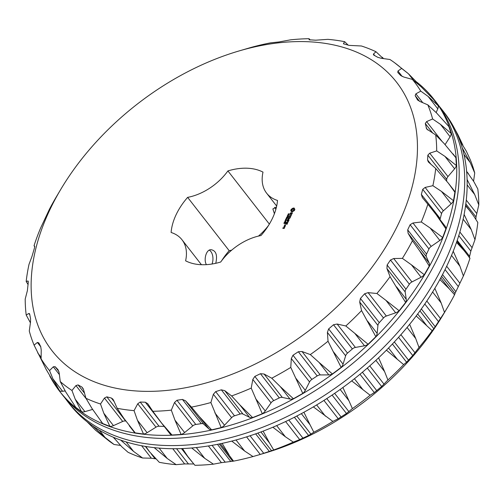<?xml version="1.0" encoding="UTF-8"?>
<svg xmlns="http://www.w3.org/2000/svg" width="504" height="504" viewBox="0 0 504 504"><rect width="100%" height="100%" fill="white"/><g stroke="black" fill="none" stroke-linecap="round" stroke-linejoin="round"><path stroke-width="0.76" d="M221.741 260.606A60.291 39.236 -37.9 0 1 229.169 250.677A46.519 30.278 -37.9 0 0 231.701 250.135M258.451 236.093A46.519 30.278 -37.9 0 0 268.411 225.622M269.356 224.091L227.909 170.913A60.291 39.236 142.1 0 1 263 172.116A46.519 30.278 142.1 0 0 266.616 193.171A46.519 30.278 142.1 0 0 277.502 200.453A60.291 39.236 142.1 0 1 260.984 235.551A46.519 30.278 142.1 0 0 220.695 262.017A60.291 39.236 142.1 0 1 185.604 260.814A46.519 30.278 142.1 0 0 181.988 239.759L201.436 264.713M276.482 206.949L272.885 208.914L274.409 213.721M227.909 170.913A46.519 30.278 142.1 0 1 187.627 197.373A60.291 39.236 142.1 0 0 171.108 232.476A46.519 30.278 142.1 0 1 181.988 239.759M229.169 250.677L187.627 197.373M206.426 264.65C203.351 259.799 206.293 248.806 211.403 249.757C216.128 250.828 217.577 255.345 215.756 263.308M142.046 391.274A218.408 142.134 142.1 0 1 60.675 189.542A218.408 142.134 142.1 0 1 238.159 51.213A218.408 142.134 142.1 0 1 411.176 190.354A218.408 142.134 142.1 0 1 142.046 391.274M294.853 209.632L294.33 208.183L292.988 208.133L291.388 209.192L290.758 210.533L291.331 211.661L292.301 211.787L294.279 210.653L294.853 209.632M292.339 213.217L292.282 212.719L291.677 212.701L290.279 213.979L290.682 212.77L290.033 214.206L290.651 214.232L291.728 212.934L292.074 213.268L291.64 214.156L292.339 213.217M291.633 214.458L291.192 215.151L289.29 215.202L291.085 215.384L290.877 216.077L291.633 214.458M290.247 217.659L290.732 216.386L288.874 216.323L288.168 217.583L288.88 216.556L289.579 216.581L289.258 217.507L289.813 216.588L290.506 216.613L290.247 217.659M288.238 214.471L288.37 213.727L288.282 214.339L289.157 213.86L288.893 214.452L288.962 213.885L288.238 214.471M288.244 215.309L287.872 214.666L288.823 214.698L288.244 215.309M287.16 216.184L288.301 215.605L287.5 215.454L288.452 215.485L287.387 216.071L288.112 216.216L287.16 216.184M287.223 216.821L287.526 216.424L287.223 216.821M287.204 218.144L286.367 217.86L287.318 217.545L286.618 217.325L287.759 216.966L286.808 217.268L287.45 217.621L286.555 217.791L287.204 218.144M289.17 219.958L288.275 219.089L289.164 219.958L287.179 220.009M287.085 219.889L288.685 219.826L287.935 219.076L289.346 218.408L287.86 218.238L289.882 218.188L288.275 219.089M288.118 221.936L288.773 220.55L286.751 220.594L287.62 220.746L287.299 221.672L287.853 220.752L288.546 220.777L288.118 221.936M287.834 222.529L285.925 222.346L287.834 222.529M286.952 224.419L287.601 223.026L285.749 222.963L285.094 224.356L285.755 223.203L286.455 223.222L286.133 224.154L286.688 223.234L287.381 223.253L286.889 224.293M285.818 219.032L286.348 218.919L286.568 218.44L286.159 218.301L287.116 218.333L286.682 218.446L286.77 219.064L285.818 219.032M285.415 219.889L285.699 219.29L286.65 219.322L285.415 219.889M285.585 220.298L285.888 219.901L285.585 220.298M285.308 221.149L284.968 221.054L285.207 220.557L285.951 220.582L285.308 221.149M284.911 221.981L284.81 221.388L285.56 221.413L285.321 221.917L284.81 221.842L285.327 221.464L284.81 221.842M284.521 222.818L284.18 222.724L284.42 222.226L285.169 222.251L284.521 222.818M284.187 223.656L283.922 223.052L284.124 223.518L284.804 223.089L284.187 223.656M284.105 226.208L285.1 226.359L285.529 225.452L284.426 225.527L284.199 226.328M284.999 225.017L285.025 224.683L284.999 225.017M284.892 226.8L283.903 226.649L284.426 226.781L284.432 227.474L284.892 226.8M284.256 228.388L284.521 227.588L283.065 228.23L283.267 227.55L282.782 228.337L284.256 228.388M274.686 207.327A9.494 4.429 -154.8 0 0 275.89 209.254M209.381 250.186A9.494 5.689 -88 0 1 212.026 264.02M114.169 401.625L111.365 398.021L112.871 399.13L113.62 400.409L117.193 408.297L123.902 418.402L135.223 432.892L143.514 434.045A7.119 4.637 142.1 0 0 147.124 432.697L155.988 427.171A4.75 3.087 142.1 0 1 159.05 426.239L164.178 426.416L145.316 402.211L147.767 403.729M148.05 404.126L152.825 411.283A232.646 151.402 142.1 0 0 171.322 410.149L174.523 402.501L176.942 400.271L182.442 399.439L185.573 400.831L191.463 407.119A232.646 151.402 142.1 0 0 210.886 402.539L213.375 394.286L215.655 391.621L221.319 389.819L224.752 390.669L231.613 395.949A232.646 151.402 142.1 0 0 251.225 388.111L252.806 379.449L254.841 376.412L260.448 373.71L264.071 374.018L271.744 378.208A232.646 151.402 142.1 0 0 290.776 367.41L291.312 358.558L292.994 355.244L298.33 351.742L302.028 351.521L310.3 354.583A232.646 151.402 142.1 0 0 328.035 341.233L327.398 332.419L328.646 328.917L333.503 324.746L337.157 324.041L345.813 325.981A232.646 151.402 142.1 0 0 361.557 310.596L359.692 302.028L360.429 298.45L364.619 293.775L368.122 292.641L376.91 293.492A232.646 151.402 142.1 0 0 390.065 276.664L386.946 268.563L387.116 265.003L390.48 260.007L393.712 258.527L402.394 258.376A232.646 151.402 142.1 0 0 412.455 240.748L408.114 233.308L407.686 229.881L410.099 224.752L412.965 223.001L421.294 221.974A232.646 151.402 142.1 0 0 427.871 204.227L422.377 197.612L421.35 194.412L422.717 189.347L425.124 187.431L432.879 185.686A232.646 151.402 142.1 0 0 435.721 168.506L428.337 161.96L427.581 159.976L427.846 155.169L429.736 153.191L436.703 150.91A232.646 151.402 142.1 0 0 435.702 134.952L426.668 128.961L425.294 123.524L426.611 121.59L432.621 118.982A232.646 151.402 142.1 0 0 427.814 104.863L419.731 101.386L417.306 99.735M422.761 102.684L415.876 93.845L415.157 95.628L417.627 100.082M415.876 93.845L420.783 91.13A232.646 151.402 142.1 0 0 412.36 79.386L403.817 77.043L400.749 75.556L397.826 72.557L397.94 71.02L401.656 68.418A232.646 151.402 142.1 0 0 394.582 62.729A232.646 151.402 142.1 0 0 389.932 59.504L381.163 58.269L377.779 57.317L373.968 55.194L373.42 54.766L373.502 53.997L375.971 51.723A232.646 151.402 142.1 0 0 361.399 45.984L349.051 45.379L343.501 43.754M343.974 44.05L343.489 43.426L344.711 41.693A232.646 151.402 142.1 0 0 327.846 39.343L315.668 40.194L309.078 39.772M309.147 39.829L309.078 38.701A232.646 151.402 142.1 0 0 290.575 39.835L278.914 41.964L270.44 42.871A232.646 151.402 142.1 0 0 251.011 47.445L238.159 51.213M111.365 398.021L106.804 396.85L104.46 398.053L100.504 404A232.646 151.402 142.1 0 1 85.932 398.261L83.614 389.844L81.894 387.034L78.076 384.911L75.947 385.573L71.971 390.48A232.646 151.402 142.1 0 1 60.247 381.566L59.17 372.815L58.029 369.671L55.106 366.679L53.292 366.799L49.543 370.598A232.646 151.402 142.1 0 1 41.114 358.861L41.233 349.996L40.698 346.601L38.783 342.852L37.378 342.455L34.089 345.127A232.646 151.402 142.1 0 1 33.642 344.043A232.646 151.402 142.1 0 1 29.282 331.002L30.498 322.251L30.561 318.704L29.723 314.345L29.44 313.589L28.81 313.482L26.202 315.031A232.646 151.402 142.1 0 1 25.2 299.074L27.38 290.651L28.281 282.259L27.915 280.993L26.176 281.478A232.646 151.402 142.1 0 1 29.024 264.298L31.985 256.41L34.511 247.817L34.732 246.229L34.026 245.757A232.646 151.402 142.1 0 1 40.61 228.016L49.442 209.236A232.646 151.402 142.1 0 1 56.65 196.314L60.675 189.542M28.142 281.068L28.268 281.44M145.316 402.211L140.188 402.034L137.75 403.773L134.051 410.64A232.646 151.402 142.1 0 1 117.193 408.297M291.356 211.277L291.57 211.743M291.262 210.949L291.577 211.56M290.821 210.2L291.003 210.666M290.947 209.853L291.041 210.483M291.136 209.519L291.167 210.143M291.388 209.192L291.362 209.803M291.835 209.047L292.055 209.336L291.608 209.475M292.27 208.82L292.055 209.336M292.66 208.505L292.49 209.103M292.988 208.133L292.881 208.795M293.366 208.058L293.215 208.423M293.719 208.032L293.939 208.322L293.586 208.341M294.046 208.076L294.267 208.36L293.939 208.322M292.043 212.946L292.276 213.349M289.983 213.721L290.228 214.213M287.935 219.076L288.263 219.265L288.042 218.975M289.712 218.459L289.378 218.453M285.837 220.771L286.178 220.865M285.447 221.609L285.781 221.703M285.05 222.44L285.39 222.535M284.426 226.781L284.741 227.291M208.889 428.904L199.225 416.499L211.648 429.855A7.119 4.637 142.1 0 1 208.889 428.904L203.811 424.236A4.75 3.087 142.1 0 0 201.31 423.644L195.81 424.475A4.75 3.087 142.1 0 0 192.761 425.899L184.628 432.558A7.119 4.637 142.1 0 1 181.094 434.461L172.003 435.021L161.759 423.266L152.825 411.283M181.094 434.461L174.957 420.153L171.322 410.149M199.225 416.499L191.463 407.119M211.648 429.855L221.199 427.606L210.886 402.539M221.199 427.606A7.119 4.637 142.1 0 0 224.513 425.225L231.613 417.684A4.75 3.087 142.1 0 1 234.524 415.819L240.181 414.023A4.75 3.087 142.1 0 1 242.985 414.067L224.752 390.669M249.486 417.281L239.822 404.876L252.649 417.608A7.119 4.637 142.1 0 1 249.486 417.281L242.985 414.067M239.822 404.876L231.613 395.949M252.649 417.608L262.288 413.752L251.225 388.111M262.288 413.752A7.119 4.637 142.1 0 0 265.255 410.974L271.045 402.847A4.75 3.087 142.1 0 1 273.71 400.617L279.31 397.914A4.75 3.087 142.1 0 1 282.309 397.417L264.071 374.018M289.983 399.048L280.312 386.644L293.423 398.733A7.119 4.637 142.1 0 1 289.983 399.048L282.309 397.417M280.312 386.644L271.744 378.208M293.423 398.733L302.784 393.422L290.776 367.41M302.784 393.422A7.119 4.637 142.1 0 0 305.292 390.361L309.55 381.956A4.75 3.087 142.1 0 1 311.856 379.443L317.192 375.94A4.75 3.087 142.1 0 1 320.267 374.919L302.028 351.521M328.816 374.907L319.145 362.502L332.407 373.962A7.119 4.637 142.1 0 1 328.816 374.907L320.267 374.919M319.145 362.502L310.3 354.583M332.407 373.962L341.126 367.403L328.035 341.233M341.126 367.403A7.119 4.637 142.1 0 0 343.073 364.171L345.637 355.818A4.75 3.087 142.1 0 1 347.508 353.121L352.365 348.951A4.75 3.087 142.1 0 1 355.396 347.445L337.157 324.041M364.499 345.788L354.829 333.383L368.096 344.251A7.119 4.637 142.1 0 1 364.499 345.788L355.396 347.445M354.829 333.383L345.813 325.981M368.096 344.251L375.839 336.691L361.557 310.596M375.839 336.691A7.119 4.637 142.1 0 0 377.162 333.415L377.931 325.433A4.75 3.087 142.1 0 1 379.291 322.648L383.481 317.98A4.75 3.087 142.1 0 1 386.354 316.039L368.122 292.641M395.659 312.808L385.988 300.403L399.13 310.735A7.119 4.637 142.1 0 1 395.659 312.808L386.354 316.039M385.988 300.403L376.91 293.492M399.13 310.735L405.6 302.463L390.065 276.664M405.6 302.463A7.119 4.637 142.1 0 0 406.237 299.275L405.185 291.967A4.75 3.087 142.1 0 1 405.978 289.208L409.349 284.212A4.75 3.087 142.1 0 1 411.951 281.925L393.712 258.527M421.092 277.231L411.428 264.827L424.305 274.712A7.119 4.637 142.1 0 1 421.092 277.231L411.951 281.925M411.428 264.827L402.394 258.376M424.305 274.712L429.251 266.043L419.517 250.658L412.455 240.748M429.251 266.043A7.119 4.637 142.1 0 0 429.188 263.063L426.353 256.706A4.75 3.087 142.1 0 1 426.548 254.079L428.961 248.951A4.75 3.087 142.1 0 1 431.204 246.399L412.965 223.001M439.834 240.433L430.164 228.029L442.663 237.554A7.119 4.637 142.1 0 1 439.834 240.433L431.204 246.399M430.164 228.029L421.294 221.974M442.663 237.554L445.895 228.829L436.168 214.666L427.871 204.227M440.099 219.706A4.75 3.087 142.1 0 1 440.212 218.616L441.58 213.551A4.75 3.087 142.1 0 1 443.363 210.829L425.124 187.431M451.156 203.824L441.485 191.419L453.487 200.693A7.119 4.637 142.1 0 1 451.156 203.824L443.363 210.829M441.485 191.419L432.879 185.686M453.487 200.693L454.885 192.244L448.453 183.292L435.721 168.506M446.62 180.993L446.714 179.374A4.75 3.087 142.1 0 1 447.968 176.589L429.736 153.191M454.621 168.802L444.956 156.398L456.372 165.545A7.119 4.637 142.1 0 1 454.621 168.802L447.968 176.589M444.956 156.398L436.703 150.91M456.372 165.545L455.881 157.702L444.15 143.564L435.702 134.952M450.104 136.729L440.433 124.324L451.206 133.472A7.119 4.637 142.1 0 1 450.104 136.729L445.108 144.585M440.433 124.324L432.621 118.982M451.206 133.472L448.844 126.529L436.571 112.965L427.814 104.863M437.774 108.82L428.104 96.415L438.178 105.689A7.119 4.637 142.1 0 1 437.774 108.82L436.149 112.556M428.104 96.415L420.783 91.13M438.178 105.689L434.039 99.918L421.325 86.972L412.36 79.386M413.576 80.363L408.429 73.76L401.656 68.418M408.429 73.76L417.797 83.273A7.119 4.637 142.1 0 1 418.144 84.168M383.216 58.552L375.971 51.723M382.177 57.217L383.594 58.603M348.182 45.152L344.711 41.693M310.187 40.005L309.078 38.701M34.763 246.733L34.026 245.757M28.136 284.634L26.176 281.478M30.423 322.806L26.202 315.031M65.186 390.953L62.59 391.261A7.119 4.637 142.1 0 1 59.548 390.72L54.621 383.777L46.148 369.413L34.089 345.127M59.548 390.72L52.926 378.857L49.543 370.598M92.585 409.431L84.918 411.642A7.119 4.637 142.1 0 1 81.553 411.743L75.789 407.364L65.816 392.068L60.247 381.566M81.553 411.743L75.247 399.237L71.971 390.48M125.773 421.079L125.672 421.054A4.75 3.087 142.1 0 0 122.699 421.457L113.457 425.634A7.119 4.637 142.1 0 1 109.903 426.371L102.74 423.549L92.075 408.612L85.932 398.261M109.903 426.371L103.793 413.23L100.504 404M143.514 434.045L137.46 420.292L134.051 410.64M293.983 210.237L293.013 211.075L292.288 211.05L291.803 210.256L292.144 209.525L293.599 209.072L294.084 209.872L293.517 210.313L293.744 210.596M49.707 375.877A237.359 154.463 -37.9 0 0 59.579 391.23A237.359 154.463 -37.9 0 0 341.75 367.151A237.359 154.463 -37.9 0 0 434.007 99.408A237.359 154.463 -37.9 0 0 416.833 82.133M172.003 435.021A7.119 4.637 142.1 0 1 169.98 433.812L161.759 423.266M445.126 226.164A7.119 4.637 142.1 0 1 445.234 226.296A7.119 4.637 142.1 0 1 445.895 228.829M448.453 183.292L454.255 190.732A7.119 4.637 142.1 0 1 454.885 192.244M453.027 153.903L455.515 157.097A7.119 4.637 142.1 0 1 455.881 157.702M102.74 423.549A7.119 4.637 142.1 0 1 102.419 423.202L100.787 421.111M135.223 432.892A7.119 4.637 142.1 0 1 134.146 432.01L129.213 425.685M293.517 210.313L293.404 210.886M293.183 210.603L293.013 211.075M292.793 210.792L292.396 210.848L292.616 211.138M292.396 210.848L292.068 210.767L292.288 211.05M293.8 209.286L294.084 209.872M293.863 209.588L293.763 209.954M288.66 214.817L288.187 215.12L288.729 214.912M285.302 225.679L285.094 226.126L284.388 226.101L284.603 225.653L285.447 225.861M284.294 227.814L283.746 228.255L283.96 227.808L284.439 228.003M434.007 99.408L436.439 102.532A237.359 154.463 142.1 0 1 344.188 370.276A237.359 154.463 142.1 0 1 62.017 394.355L59.579 391.23M439.129 106.149A237.359 154.463 142.1 0 1 441.983 109.645A237.359 154.463 142.1 0 1 349.726 377.383A237.359 154.463 142.1 0 1 67.561 401.468A237.359 154.463 142.1 0 1 64.871 397.851M67.561 401.468L69.993 404.592A237.359 154.463 -37.9 0 0 352.164 380.514A237.359 154.463 -37.9 0 0 444.421 112.77L441.983 109.645M193.813 463.995L181.503 448.642M191.747 448.024L204.706 458.325L213.425 464.165A232.646 151.402 142.1 0 1 194.922 465.299L188.609 457.714L182.536 448.598M213.425 464.165L221.413 462.659L208.423 445.99M231.815 441.132L244.597 450.992L252.989 456.555A232.646 151.402 142.1 0 1 233.56 461.129L221.413 462.659M233.56 461.129L220.481 443.772M222.157 443.413L228.974 454.671M252.989 456.555L260.259 454.444L246.595 436.905M272.885 427.247L285.34 436.741L293.322 442.121A232.646 151.402 142.1 0 1 273.71 449.965L260.259 454.444M273.71 449.965L269.571 443.048L260.94 431.978M263.145 431.147L269.571 443.048M293.322 442.121L299.697 439.608L285.636 421.571M313.362 406.904L332.879 421.426A232.646 151.402 142.1 0 1 313.841 432.224L308.587 435.481L299.697 439.608M313.841 432.224L310.067 424.815L301.361 413.652M303.912 412.272L310.067 424.815M332.879 421.426L338.197 418.717L323.94 400.428M351.691 380.879L370.131 395.249A232.646 151.402 142.1 0 1 352.397 408.599L346.469 413.507L338.197 418.717M352.397 408.599L348.9 400.674L340.169 389.472M342.89 387.5L348.9 400.674M370.131 395.249L374.289 392.578L359.995 374.233M386.404 350.167L403.66 364.613A232.646 151.402 142.1 0 1 387.91 379.991L381.641 386.518L374.289 392.578M387.91 379.991L384.577 371.555L375.858 360.36M378.586 357.796L384.577 371.555M403.66 364.613L406.583 362.193L392.396 343.986M416.165 315.945L432.167 330.681A232.646 151.402 142.1 0 1 419.007 347.508L412.757 355.541L406.583 362.193M419.007 347.508L415.737 338.575L407.056 327.436M409.626 324.299L415.737 338.575M432.167 330.681L433.837 328.728L419.92 310.873M439.828 279.537L449.266 288.83L454.558 294.764A232.646 151.402 142.1 0 1 447.35 307.686A232.646 151.402 142.1 0 1 444.49 312.386L433.837 328.728M444.49 312.386L441.176 302.998L432.589 291.98M434.82 288.294L441.176 302.998M454.558 294.764L454.999 293.467L441.592 276.261M456.876 241.233L469.974 258.243A232.646 151.402 142.1 0 1 463.39 275.984L454.999 293.467M463.39 275.984L459.919 266.2L451.489 255.389M453.203 251.181L459.919 266.2M464.713 251.294L456.485 242.348M465.589 205.279L473.527 215.775L477.824 222.522A232.646 151.402 142.1 0 1 474.976 239.702L470.856 251.118L469.268 257.771M474.976 239.702L471.24 229.591L463.094 219.146M464.077 214.395L471.24 229.591M470.465 211.529L465.513 205.821M475.864 219.366L475.99 216.941L465.784 203.843M466.578 171.291L473.899 181.736L477.798 188.969A232.646 151.402 142.1 0 1 478.8 204.926L475.99 216.941M478.8 204.926L474.705 194.569L467.12 184.836M467.057 179.399L474.705 194.569M468.418 173.653L466.591 171.404M459.85 140.685L466.32 151.137L470.358 159.957A232.646 151.402 142.1 0 1 474.718 172.998L473.577 181.194M474.718 172.998L470.188 162.496L463.932 154.47M462.181 147.754L470.188 162.496M462.886 145.139L457.853 134.587L456.781 133.207M454.293 128.123L457.853 134.587M92.963 426.145L104.996 437.409L114.068 444.496A232.646 151.402 142.1 0 1 109.418 441.271L95.571 430.24L87.167 421.867M114.068 444.496L120.406 445.397M120.777 440.175L133.541 451.401L142.601 458.016A232.646 151.402 142.1 0 1 128.029 452.277L121.823 446.783L113.457 437.333M142.601 458.016L151.351 458.218L141.668 445.794M155.818 458.848L151.351 458.218M154.237 447.678L167.208 458.464L176.154 464.656A232.646 151.402 142.1 0 1 159.289 462.307L149.486 451.697L145.814 446.525M176.154 464.656L184.634 463.932L172.815 448.762M193.46 463.982L184.634 463.932M447.35 307.686L443.325 314.458A218.408 142.134 142.1 0 1 265.841 452.787L261.368 454.117M159.05 426.239L140.188 402.034M184.628 432.558L174.957 420.153M192.761 425.899L174.523 402.501M195.81 424.475L176.942 400.271M201.31 423.644L182.442 399.439M203.811 424.236L185.573 400.831M224.513 425.225L214.843 412.82M231.613 417.684L213.375 394.286M234.524 415.819L215.655 391.621M240.181 414.023L221.319 389.819M265.255 410.974L255.585 398.57M271.045 402.847L252.806 379.449M273.71 400.617L254.841 376.412M279.31 397.914L260.448 373.71M305.292 390.361L295.621 377.956M309.55 381.956L291.312 358.558M311.856 379.443L292.994 355.244M317.192 375.94L298.33 351.742M343.073 364.171L333.409 351.767M345.637 355.818L327.398 332.419M347.508 353.121L328.646 328.917M352.365 348.951L333.503 324.746M377.162 333.415L367.492 321.01M377.931 325.433L359.692 302.028M379.291 322.648L360.429 298.45M383.481 317.98L364.619 293.775M406.237 299.275L396.566 286.87M405.185 291.967L386.946 268.563M405.978 289.208L387.116 265.003M409.349 284.212L390.48 260.007M429.188 263.063L419.517 250.658M426.353 256.706L408.114 233.308M426.548 254.079L407.686 229.881M428.961 248.951L410.099 224.752M440.212 218.616L421.35 194.412M441.58 213.551L422.717 189.347M431.109 164.506L427.581 159.976M446.714 179.374L427.846 155.169M427.801 130.019L426.138 127.89M432.791 133.138L425.294 123.524M441.926 141.24L426.611 121.59M419.599 101.323L415.157 95.628M402.192 76.476L397.94 71.02M374.787 55.648L373.502 53.997M30.435 322.699L30.101 322.264M29.799 314.748L28.81 313.482M41.133 357.292L37.68 352.863M40.824 346.878L37.378 342.455M62.59 391.261L52.926 378.857M59.384 374.611L53.292 366.799M58.949 371.606L55.106 366.679M84.918 411.642L75.247 399.237M86.19 398.714L75.947 385.573M84.527 393.189L78.076 384.911M83.236 388.76L81.894 387.034M113.457 425.634L103.793 413.23M122.699 421.457L104.46 398.053M125.672 421.054L106.804 396.85M147.124 432.697L137.46 420.292M155.988 427.171L137.75 403.773M204.706 458.325L196.339 447.59M225.086 462.036L212.102 445.379M230.586 461.21L217.47 444.383M232.464 460.996L219.24 444.024M244.597 450.992L236.042 440.011M263.8 453.386L250.078 435.784M269.464 451.584L255.667 433.887M271.637 450.828L257.834 433.112M285.34 436.741L276.677 425.628M302.986 438.184L288.842 420.04M308.587 435.481L294.405 417.281M310.962 434.177L296.825 416.039M325.37 416.128L316.657 404.945M341.139 417.01L326.787 398.601M346.469 413.507L332.104 395.079M348.913 411.68L334.631 393.353M363.157 389.939L354.425 378.737M376.784 390.682L362.401 372.229M381.641 386.518L367.271 368.071M384.048 384.206L369.766 365.879M397.246 359.182L388.534 348.006M408.568 360.215L394.317 341.933M412.757 355.541L398.544 337.302M415.006 352.806L400.882 334.675M426.321 325.042L417.665 313.942M435.254 326.775L421.338 308.914M438.625 321.779L424.771 304M440.603 318.685L426.806 300.983M449.266 288.83L440.729 277.874M455.83 291.646L442.499 274.541M458.243 286.518L445.026 269.558M459.85 283.16L446.645 266.219M469.489 256.183L457.166 240.37M470.856 251.118L458.728 235.557M472.015 247.59L459.818 231.947M476.62 213.349L466.231 200.025M104.996 437.409L99.433 430.271M133.541 451.401L126.189 441.964M154.948 458.621L151.206 453.821M167.208 458.464L159.176 448.157M188.332 463.806L176.602 448.755M266.616 193.171L276.677 206.073M407.805 73.219L394.582 62.729M33.642 344.043L34.442 345.983M436.168 214.666L445.234 226.296M181.534 448.636L188.609 457.714M113.419 437.315L114.471 438.663M145.404 446.462L149.486 451.697"/></g></svg>
